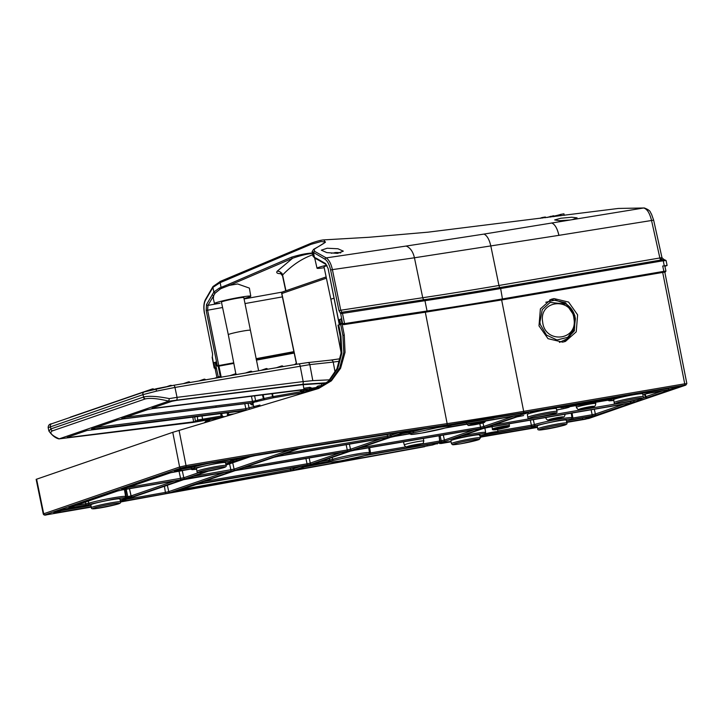 <?xml version="1.0" encoding="UTF-8"?>
<svg xmlns="http://www.w3.org/2000/svg" width="723" height="723" viewBox="0 0 723 723"><rect width="100%" height="100%" fill="white"/><g stroke="black" fill="none" stroke-linecap="round" stroke-linejoin="round"><path stroke-width="1.08" d="M575.083 317.117L566.335 304.121L550.122 302.422L542.241 309.589L539.891 322.268L540.316 324.528L546.461 335.065L556.963 339.973L567.727 337.325L574.568 328.152L575.083 317.117M559.412 342.404L568.441 338.201L574.098 329.571L575.409 318.879C574.433 312.58 571.405 307.664 566.335 304.121L555.409 300.018L545.766 302.259M197.008 471.324L196.43 468.459A14.822 0.931 -11.4 0 1 205.558 465.729A14.822 0.931 -11.4 0 1 221.6 462.747A14.822 0.931 -11.4 0 1 225.495 462.593L226.073 465.467A14.822 0.931 -11.4 0 0 222.178 465.612A14.822 0.931 -11.4 0 0 206.136 468.594A14.822 0.931 -11.4 0 0 197.008 471.324C196.611 472.508 198.256 472.797 201.952 472.173L222.024 468.106C225.459 467.311 226.805 466.434 226.073 465.467M91.432 507.663L90.854 504.799A14.822 0.931 -11.4 0 1 99.973 502.069A14.822 0.931 -11.4 0 1 116.014 499.078A14.822 0.931 -11.4 0 1 119.91 498.933L120.488 501.807A14.822 0.931 -11.4 0 0 116.593 501.952A14.822 0.931 -11.4 0 0 100.551 504.934A14.822 0.931 -11.4 0 0 91.432 507.663C91.026 508.847 92.671 509.128 96.367 508.513L116.439 504.446C119.882 503.651 121.229 502.774 120.488 501.807M537.216 425.964A14.822 0.931 -11.4 0 1 546.344 423.244A14.822 0.931 -11.4 0 1 562.386 420.253A14.822 0.931 -11.4 0 1 566.272 420.108L566.85 422.973A14.822 0.931 -11.4 0 0 562.964 423.127A14.822 0.931 -11.4 0 0 546.922 426.109A14.822 0.931 -11.4 0 0 537.795 428.838L537.216 425.964M613.637 399.665A14.822 0.931 -11.4 0 1 622.765 396.936A14.822 0.931 -11.4 0 1 638.807 393.954A14.822 0.931 -11.4 0 1 642.693 393.809L643.271 396.674A14.822 0.931 -11.4 0 0 639.385 396.819A14.822 0.931 -11.4 0 0 623.343 399.81A14.822 0.931 -11.4 0 0 614.216 402.53L613.637 399.665M527.293 414.424A14.822 0.931 -11.4 0 1 536.421 411.694A14.822 0.931 -11.4 0 1 552.462 408.712A14.822 0.931 -11.4 0 1 556.349 408.567L556.927 411.432A14.822 0.931 -11.4 0 0 553.041 411.577A14.822 0.931 -11.4 0 0 536.999 414.568A14.822 0.931 -11.4 0 0 527.871 417.298L527.293 414.424M451.45 443.597L450.872 440.732A14.822 0.931 -11.4 0 1 471.432 435.725A14.822 0.931 -11.4 0 1 479.927 434.866L480.506 437.74L478.852 439.638L460.659 443.786C450.095 445.395 453.538 444.482 452.282 444.564L451.45 443.597A14.822 0.931 -11.4 0 1 472.011 438.59A14.822 0.931 -11.4 0 1 480.506 437.74M327.013 265.703A11.405 0.714 168.6 0 0 324.003 266.814L330.872 299.376A11.116 0.696 168.6 0 1 333.981 298.247A11.116 0.696 168.6 0 0 331.848 298.879A11.116 0.696 168.6 0 0 330.872 299.376L341.111 352.553M258.626 370.772L243.805 297.605A11.405 0.714 168.6 0 0 237.261 298.256A11.405 0.714 168.6 0 0 221.437 302.115L228.305 334.677A11.116 0.696 168.6 0 1 243.723 330.926A11.116 0.696 168.6 0 1 250.095 330.284A11.116 0.696 168.6 0 0 241.446 331.333A11.116 0.696 168.6 0 0 229.29 334.18A11.116 0.696 168.6 0 0 228.305 334.677L235.852 373.899M216.927 377.46L214.044 363.425L214.198 362.584L216.159 362.205M341.663 319.584A1253.664 78.843 168.6 0 0 341.229 319.647L344.265 335.029L345.043 352.372L340.56 368.287L331.396 380.822L318.644 388.468L172.761 432.318L36.15 479.349L43.272 514.008L43.705 513.782L36.602 479.177M484.88 428.043L485.648 432.471L484.663 433.981A7.411 0.47 -11.4 0 1 492.77 432.164A7.411 0.47 -11.4 0 1 497.966 431.577A7.411 0.47 -11.4 0 1 497.316 431.911A7.411 0.47 -11.4 0 1 489.588 433.728L531.134 426.57A1.238 0.506 -99.8 0 0 531.387 425.223L497.849 431.007M564.094 341.825L574.378 330.845L574.848 315.58L565.513 302.738L551.297 299.521L549.823 299.828M553.999 298.59L551.152 299.313L540.388 308.893L538.996 325.883L548.025 338.671L562.611 342.142L565.467 341.41L576.231 331.83L577.614 314.839L568.585 302.06L553.999 298.59M573.963 318.879C577.912 340.867 544.672 344.067 542.648 321.862C538.716 299.846 571.956 296.71 573.963 318.879M567.184 407.094L566.787 407.157A7.411 0.47 -11.4 0 1 569.363 407.004A7.411 0.47 -11.4 0 1 568.703 407.338A7.411 0.47 -11.4 0 1 556.62 409.878M340.714 324.591A1247.988 78.491 168.6 0 0 338.707 324.898L337.984 325.151L340.217 336.43L341.048 353.176L336.981 368.667L328.495 381.12L316.547 389.128M208.332 421.527L210.257 419.485M221.256 377.37L218.942 366.118A1246.235 78.373 168.6 0 0 233.827 363.389M338.707 324.898L340.976 336.168L341.862 353.014L337.758 368.585L329.173 381.039L317.072 388.965M218.942 366.118L218.219 366.371L220.262 376.529M207.474 421.789L209.516 419.611M205.666 422.331L207.926 419.882M218.292 376.99L215.12 362.268L216.141 362.078L215.156 362.259M204.537 422.675L206.923 420.054M172.761 432.318L179.62 467.004L186.028 465.576L179.06 430.339M340.777 319.024L339.702 319.557L342.919 335.499L343.786 352.426L339.665 367.989L331.143 380.325L318.066 388.667M164.437 486.263L165.594 493.655L170.068 492.634A1.238 1.112 -109 0 1 168.73 491.64L165.748 492.327A1246.226 78.373 -11.4 0 1 126.724 499.241M88.296 501.084L88.739 503.181L85.793 503.823A1.238 0.524 80.3 0 1 85.531 505.169L89.941 504.211A1.238 0.976 -106.1 0 1 88.739 503.181A20.904 1.31 -11.4 0 1 111.505 498.138A20.904 1.31 -11.4 0 1 125.63 496.556L124.41 489.561M174.216 481.048L131.107 495.888L129.48 488.694L131.107 495.888L132.445 496.873L181.093 480.126L179.295 480.171A1.238 0.524 80.3 0 1 179.268 480.18L122.395 489.905A1.238 0.524 -99.7 0 0 122.431 489.896L117.623 490.98A1.238 1.112 71 0 0 117.894 490.89M179.006 471.08L180.596 478.472A1.238 0.524 80.3 0 1 180.334 479.819L185.142 478.734A1.238 1.112 -109 0 1 183.805 477.749L127.772 487.501M121.979 489.48A1.238 1.112 -109 0 1 121.672 489.588L123.47 489.543A1.238 0.524 -99.7 0 0 123.778 488.875M121.699 488.893A1.238 0.524 -99.7 0 0 121.898 489.471M229.589 463.841L230.881 469.878A1.238 0.524 80.3 0 1 230.61 471.224L235.427 470.14A1.238 1.112 -109 0 1 234.089 469.155L193.502 476.258M187.709 478.246A1.238 1.112 -109 0 1 187.402 478.346L189.2 478.301A1.238 0.524 -99.7 0 0 189.507 477.641M296.041 448.92A1.238 1.112 71 0 0 296.737 449.037L295.264 449.028A1.238 0.633 80.8 0 1 295.219 449.046L255.219 455.607A1.238 0.596 -99.4 0 0 255.264 455.598L250.248 456.719A1.238 1.112 71 0 0 250.519 456.638M255.183 455.617A1.238 0.596 -99.4 0 0 255.219 455.607L250.411 456.683L225.992 465.079L250.248 456.719M187.808 478.509A1.238 0.524 -99.7 0 0 188.134 478.671A1.238 0.524 -99.7 0 0 188.17 478.662L183.353 479.738A1.238 1.112 71 0 0 183.515 479.701L120.669 501.328A1.238 1.112 -109 0 1 120.506 501.373L122.512 501.292A1.238 0.452 -100 0 0 122.765 500.605M230.682 471.414A1.238 1.112 71 0 0 231.378 471.532L229.58 471.577A1.238 0.524 80.3 0 1 229.543 471.586L183.515 479.701A1.238 1.112 71 0 0 183.624 479.656M122.395 489.905L117.786 490.935L69.037 507.709A1.238 1.112 -109 0 1 68.884 507.754L70.673 507.709A1.238 0.524 -99.7 0 0 70.981 507.04M125.26 489.417L126.525 496.855L125.169 496.954M125.63 496.556L124.537 498.246A1.238 1.202 -116.7 0 1 124.22 498.346L132.445 496.873M180.407 480.009A1.238 1.112 71 0 0 181.093 480.126M191.487 468.983A1.238 1.202 63.4 0 0 192.119 469.037L190.086 469.182A1.238 0.524 80.3 0 1 190.05 469.191L191.703 468.956M175.165 471.73A1.238 0.524 -99.7 0 0 175.201 471.73A1.238 0.524 -99.7 0 0 175.237 471.721L170.429 472.806A1.238 1.112 71 0 0 170.691 472.715M234.858 461.527L234.369 461.617M439.078 435.77L439.792 442.286L439.936 440.985L420.777 444.284M131.107 495.888L131.008 495.915A1.238 1.112 71 0 0 132.345 496.909M176.557 470.709A1.238 0.524 80.3 0 1 176.249 471.378L191.089 468.838A1.238 0.524 -99.7 0 0 191.351 467.456L180.741 469.272M185.766 467.528A1.238 1.112 -109 0 1 185.504 467.618L174.451 471.423L176.249 471.378M190.248 466.543A1.238 0.533 -99.7 0 0 190.285 466.543A1.238 0.533 -99.7 0 0 190.321 466.534L185.504 467.618M174.541 471.405L190.285 466.543L246.561 457.053A1.238 0.587 -99.5 0 0 246.606 457.044L190.321 466.534M247.528 456.909A1.238 1.112 71 0 0 248.224 457.026L246.606 457.044M241.473 457.903L233.366 460.271A1.238 0.524 80.3 0 1 233.104 461.654L248.224 457.026M231.929 459.494L232.101 460.488A1.238 0.524 80.3 0 1 231.839 461.87L233.104 461.654M233.14 459.295L233.366 460.271L230.745 460.614M194.089 465.892L194.297 466.85L191.351 467.456L191.107 466.398M411.703 430.7A1.238 0.75 -98.6 0 0 411.758 430.691A1.238 0.75 -98.6 0 0 411.812 430.682L406.335 431.875A1.238 1.112 71 0 0 406.606 431.785M521.31 413.439A1.238 0.524 -99.7 0 1 521.274 413.448L526.995 412.471A1.238 0.524 -99.7 0 0 527.031 412.462L411.812 430.682M528.133 412.291A1.238 1.112 71 0 0 528.82 412.417L527.031 412.462M523.208 413.113A1.238 1.112 71 0 0 524.482 413.908L528.82 412.417M521.075 413.439L521.039 414.74L524.482 413.908M493.963 418.021L450.727 425.35A1.238 0.542 80.4 0 1 450.447 426.706L521.039 414.74M450.646 424.862L450.727 425.35L449.417 425.44M449.959 425.007L449.95 424.961A20.904 1.31 168.6 0 1 449.959 425.007L448.766 426.742A1.238 1.193 -115.6 0 1 448.477 426.832L450.447 426.706M412.833 430.528L413.059 431.631A1.238 0.976 73.9 0 0 414.27 432.661L437.867 427.528C447.401 426.064 450.944 425.829 448.477 426.832M425.495 428.622A20.904 1.31 168.6 0 0 413.059 431.631L410.122 432.264A1.238 0.524 80.3 0 1 409.851 433.619L414.27 432.661M396.412 435.3A1.238 0.524 80.3 0 1 396.105 435.969L409.851 433.619M394.613 435.906A1.238 1.112 -109 0 1 394.306 436.014L396.105 435.969M446.895 441.889A1.238 1.166 -91 0 0 447.23 441.87L440.506 443.199A1.238 1.112 71 0 0 440.777 443.118M567.365 420.641A1.238 0.976 -106.1 0 1 567.184 420.696L571.559 419.747A1.238 0.524 -99.7 0 0 571.595 419.738L567.184 420.696M571.522 419.747A1.238 0.524 -99.7 0 0 571.559 419.747L590.854 416.439A1.238 0.524 -99.7 0 1 590.818 416.448L571.559 419.747M590.781 416.457A1.238 0.524 -99.7 0 0 590.818 416.448L592.48 416.213M591.956 416.276A1.238 1.112 71 0 0 592.652 416.394L590.854 416.439M582.566 417.867L585.811 417.307A1.238 1.112 71 0 0 587.148 418.292L592.652 416.394M567.555 420.596L582.602 418.03A1.238 0.524 80.3 0 1 582.331 419.376L587.148 418.292M537.397 426.877L530.23 426.977L483.036 435.047M441.699 442.874A1.238 0.524 80.3 0 1 441.401 443.47L451.089 441.807M439.909 443.407A1.238 1.112 -109 0 1 439.602 443.515L441.401 443.47M535.824 410.953A1.238 0.524 -99.7 0 0 535.86 410.953A1.238 0.524 -99.7 0 0 535.897 410.944L531.08 412.029A1.238 1.112 71 0 0 531.351 411.938M535.86 410.953L676.791 386.859A1.238 0.524 -99.7 0 0 676.791 386.859A1.238 0.524 -99.7 0 0 676.827 386.85L530.339 412.3A1.238 1.112 -109 0 1 530.176 412.336L534.803 411.73C545.738 409.101 564.546 406.272 560.985 407.79L613.475 398.87C621.22 396.249 655.264 390.51 647.013 393.222L668.305 389.787L673.122 388.703L678.626 386.805L676.827 386.85M677.93 386.688A1.238 1.112 71 0 0 678.626 386.805M668.54 388.269L671.784 387.718A1.238 1.112 71 0 0 673.122 388.703M649.055 393.077A1.238 0.524 80.3 0 0 649.317 391.73L668.576 388.432A1.238 0.524 80.3 0 1 668.305 389.787M648.423 391.432L647.32 393.113A1.238 1.202 -116.7 0 1 647.013 393.222M649.29 391.568L647.953 391.821M643.145 392.616L628.26 395.156M612.318 397.831L609.426 398.445A1.238 0.542 80.4 0 1 609.146 399.801M609.417 398.382L561.952 406.38M534.342 411.233L534.803 411.73M300.425 468.341L300.316 469.055L432.535 444.979L441.021 442.277L369.29 454.631A1.238 0.506 -99.8 0 0 369.29 454.631L341.41 460.732C331.758 462.232 328.088 462.494 330.42 461.518L309.815 465.088L297.786 469.236L300.316 469.055M297.876 469.209L309.977 465.052L328.341 461.672A1.238 0.524 -99.7 0 0 328.378 461.663M329.778 461.455A1.238 1.202 63.3 0 0 330.42 461.518M369.227 454.65A1.238 0.506 -99.8 0 0 369.263 454.64L364.998 455.571C356.249 458.228 333.131 462.512 330.456 462.096L328.531 460.958M441.509 442.223L441.021 442.277M369.263 454.64L440.976 442.286A1.238 1.112 71 0 0 441.681 442.404M436.077 443.136A1.238 1.112 71 0 0 437.343 443.895M432.806 443.696A1.238 0.524 80.3 0 1 432.535 444.979M356.186 449.146A1.238 0.524 80.3 0 1 355.879 449.814L480.298 428.54A1.238 0.524 -99.7 0 0 480.56 427.194L360.19 447.772M354.397 449.751A1.238 1.112 -109 0 1 354.089 449.86L355.879 449.814M390.528 437.325A1.238 1.112 -109 0 1 390.257 437.406L354.089 449.86M410.221 433.773A1.238 1.202 63.3 0 0 410.863 433.827L408.82 433.972A1.238 0.524 -99.7 0 1 408.784 433.981A1.238 0.524 -99.7 0 0 408.784 433.981L395.038 436.331A1.238 0.524 -99.7 0 0 395.074 436.321L390.257 437.406M445.115 427.98A1.238 0.967 -105.9 0 1 444.943 428.025L421.545 433.095L411.758 434.378L410.863 433.827M449.299 427.085A1.238 0.542 -99.6 0 0 449.335 427.076A1.238 0.542 -99.6 0 0 449.372 427.067L444.943 428.025M518.626 415.345A1.238 0.542 -99.6 0 0 518.662 415.345A1.238 0.542 -99.6 0 0 518.698 415.336L517.541 415.535M519.747 415.183A1.238 1.112 71 0 0 520.443 415.3L518.698 415.336M513.728 416.159L483.768 426.471A1.238 1.112 71 0 0 485.106 427.456L520.443 415.3M482.991 422.865L483.768 426.471L480.56 427.194L479.801 423.678M368.179 454.451A1.238 1.202 62.1 0 0 368.513 454.333L369.516 452.688A20.904 1.31 168.6 0 0 355.391 454.27A20.904 1.31 168.6 0 0 332.616 459.313A1.238 0.976 73.9 0 0 333.827 460.343L357.117 455.273L367.085 453.936L370.284 454.288L439.665 442.331M332.209 457.397L332.616 459.313L329.679 459.955A1.238 0.524 80.3 0 1 329.408 461.301L333.827 460.343M315.969 462.991A1.238 0.524 80.3 0 1 315.662 463.651L329.408 461.301M314.171 463.597A1.238 1.112 -109 0 1 313.863 463.696L315.662 463.651M350.303 451.161A1.238 1.112 -109 0 1 350.04 451.251L313.863 463.696M354.487 450.013A1.238 0.524 -99.7 0 0 354.812 450.176A1.238 0.524 -99.7 0 0 354.848 450.167L350.04 451.251M480.885 428.667L479.232 428.911A1.238 0.524 -99.7 0 0 479.268 428.902L354.848 450.167M480.37 428.73A1.238 1.112 71 0 0 481.057 428.856L479.268 428.902M474.189 429.769L444.392 440.027A1.238 1.112 71 0 0 445.73 441.012L481.057 428.856M443.316 435.047L444.392 440.027L441.22 440.741A1.238 0.506 80.2 0 1 440.976 442.087L445.73 441.012M406.172 446.805L370.528 452.941A1.238 0.506 80.2 0 1 370.284 454.288M369.625 447.645L370.528 452.941L369.128 453.05M457.813 437.261L458.382 438.03C468.974 435.499 487.148 432.697 484.663 433.981M454.062 438.536A1.238 1.112 -109 0 1 453.755 438.644L458.382 438.03M483.588 428.377A1.238 1.112 -109 0 1 483.316 428.468L453.755 438.644M487.772 427.239A1.238 0.524 -99.7 0 0 488.097 427.392A1.238 0.524 -99.7 0 0 488.133 427.383L483.316 428.468M630.691 403.063L629.028 403.298A1.238 0.524 -99.7 0 0 629.064 403.289L488.133 427.383L483.479 428.423L453.845 438.626M630.167 403.127A1.238 1.112 71 0 0 630.863 403.244L629.064 403.289M623.985 404.166L595.363 414.017A1.238 1.112 71 0 0 596.701 415.002L630.863 403.244M594.333 409.236L595.363 414.017L592.155 414.74A1.238 0.524 80.3 0 1 591.884 416.087L596.701 415.002M591.089 409.787L592.155 414.74L572.896 418.03A1.238 0.524 80.3 0 1 572.634 419.376L591.884 416.087M533.33 419.656L534.378 424.564A20.904 1.31 168.6 0 1 557.27 419.421A20.904 1.31 168.6 0 1 572.001 417.731L570.899 419.421A1.238 1.202 -116.7 0 1 570.592 419.521L572.634 419.376M572.047 413.041L572.896 418.03L571.532 418.129M530.321 420.171L531.387 425.223L534.378 424.564A1.238 1.021 73.3 0 0 535.626 425.585L559.204 420.379C569.191 418.807 572.987 418.527 570.592 419.521M517.198 416.81A1.238 1.112 -109 0 1 517.09 416.855L523.651 415.571A1.238 1.166 89 0 1 523.316 415.589M607.609 400.244A1.238 0.542 -99.6 0 0 607.645 400.235A1.238 0.542 -99.6 0 0 607.682 400.226L566.787 407.157M608.947 400.045A1.238 1.184 66.6 0 0 609.616 400.117L607.682 400.226L609.362 400.831L613.8 400.47L609.616 400.117M643.786 394.342A1.238 0.976 -106.1 0 1 643.606 394.397L647.98 393.439A1.238 0.524 -99.7 0 0 648.016 393.429L643.606 394.397M647.944 393.448A1.238 0.524 -99.7 0 0 647.98 393.439L667.239 390.149A1.238 0.524 -99.7 0 0 667.275 390.14L648.016 393.429M667.202 390.149A1.238 0.524 -99.7 0 0 667.239 390.149L668.902 389.914M668.377 389.977A1.238 1.112 71 0 0 669.073 390.095L667.275 390.14M634.875 400.415L633.574 400.867A1.238 1.112 71 0 0 634.911 401.852L646.019 398.563L647.157 397.641L669.073 390.095M633.538 400.723L630.366 401.59A1.238 0.524 80.3 0 1 630.095 402.937L634.911 401.852M489.471 426.362A1.238 0.524 80.3 0 1 489.164 427.031L630.095 402.937M487.673 426.968A1.238 1.112 -109 0 1 487.365 427.076L489.164 427.031M487.456 427.058L517.09 416.855A1.238 1.112 -109 0 1 516.927 416.9L487.365 427.076M306.868 465.359A1.238 1.112 71 0 0 307.555 465.476L305.757 465.522A1.238 0.524 -99.7 0 0 305.757 465.522L193.384 484.997A1.238 1.112 71 0 0 193.656 484.907M300.678 466.398L293.33 468.929A1.238 1.112 71 0 0 294.668 469.914L307.555 465.476M293.059 467.7L293.33 468.929L290.592 469.561L290.565 470.872L294.668 469.914M173.032 492.002A1.238 1.112 -109 0 1 172.725 492.11L290.565 470.872M235.228 470.61L197.46 483.597A1.238 1.112 71 0 0 197.623 483.56L197.551 483.579M347.609 451.45L345.946 451.694A1.238 0.524 -99.7 0 0 345.983 451.685L235.147 470.628M347.085 451.514A1.238 1.112 71 0 0 347.781 451.631L345.983 451.685M340.904 452.553L310.266 463.1A1.238 1.112 71 0 0 311.604 464.085L347.781 451.631M309.164 457.975L310.266 463.1L307.058 463.823A1.238 0.524 80.3 0 1 306.796 465.169L311.604 464.085M199.566 482.883A1.238 0.524 80.3 0 1 199.259 483.551L306.796 465.169M236.629 470.113L274.017 457.261L278.635 456.231A1.238 0.524 -99.7 0 0 278.671 456.222L273.863 457.307A1.238 1.112 71 0 0 274.125 457.216M278.635 456.231L386.172 437.849A1.238 0.524 -99.7 0 0 386.209 437.84L278.671 456.222M387.311 437.677A1.238 1.112 71 0 0 387.998 437.795L386.209 437.84M381.129 438.707L350.483 449.254A1.238 1.112 71 0 0 351.83 450.239L387.998 437.795M349.39 444.139L350.483 449.254L347.284 449.977A1.238 0.524 80.3 0 1 347.013 451.324L351.83 450.239M236.412 470.203L347.013 451.324M303.633 447.673A1.238 0.642 -99.2 0 0 303.687 447.664A1.238 0.642 -99.2 0 0 303.732 447.654L298.572 448.802A1.238 1.112 71 0 0 298.843 448.712M403.669 431.92A1.238 0.741 -98.7 0 0 403.732 431.92A1.238 0.741 -98.7 0 0 403.786 431.902L303.732 447.654M404.247 431.839A1.238 1.112 71 0 0 404.943 431.965L403.786 431.902M398.572 432.706L390.709 435.409A1.238 1.112 71 0 0 392.047 436.403L404.943 431.965M390.402 433.963L390.709 435.409L387.501 436.132A1.238 0.524 80.3 0 1 387.239 437.487L392.047 436.403M280.009 455.201A1.238 0.524 80.3 0 1 279.702 455.861L387.239 437.487M404.772 431.776L303.687 447.664L298.726 448.757L278.066 455.87A1.238 1.112 -109 0 1 277.903 455.915L279.702 455.861M129.462 488.694L131.008 495.915L127.799 496.638A1.238 0.524 80.3 0 1 127.537 497.984M126.218 489.254L127.799 496.638L126.525 496.855A1.238 0.524 80.3 0 1 126.263 498.201M230.764 462.232A1.238 0.524 -99.7 0 0 230.8 462.223A1.238 0.524 -99.7 0 0 230.836 462.214L226.416 463.181A1.238 0.976 73.9 0 0 226.597 463.127M68.902 507.058A1.238 0.524 -99.7 0 0 69.101 507.645M84.419 505.54A1.238 0.524 -99.7 0 0 84.455 505.531L69.607 508.07A1.238 0.524 -99.7 0 0 69.607 508.07A1.238 0.524 -99.7 0 0 69.643 508.061L64.835 509.146A1.238 1.112 71 0 0 65.097 509.064M86.118 505.296L84.455 505.531A1.238 0.524 -99.7 0 0 84.492 505.522L69.643 508.061M85.901 505.323A1.238 1.202 63.3 0 0 86.534 505.377L84.492 505.522M121.003 499.466A1.238 0.976 -106.1 0 1 120.813 499.521L125.196 498.572A1.238 0.524 -99.7 0 0 125.233 498.563L120.813 499.521M125.16 498.572A1.238 0.524 -99.7 0 0 125.196 498.572L126.507 498.346A1.238 0.524 -99.7 0 1 126.471 498.355L125.196 498.572M126.435 498.355A1.238 0.524 -99.7 0 0 126.471 498.355L128.125 498.111M127.609 498.174A1.238 1.112 71 0 0 128.305 498.301L126.507 498.346M55.906 512.236A1.238 0.524 80.3 0 1 55.599 512.896L91.243 506.751M53.845 512.941L53.954 512.905A1.238 1.112 -109 0 1 53.791 512.941L55.599 512.896M438.951 435.797L439.936 440.985M290.284 468.17L290.592 469.561A1246.226 78.373 -11.4 0 1 179.024 489.95M530.971 426.787L530.212 426.913M48.161 427.655L142.865 394.677L143.732 396.981C149.119 395.734 157.65 396.276 169.327 398.599L177.045 397.352L174.966 387.447L156.439 391.143L142.865 394.677A2.467 2.232 -109 0 1 144.257 391.92L51.74 423.759C49.435 423.949 48.242 425.241 48.161 427.655L48.938 431.089L50.89 428.92L143.38 397.09A2.467 2.232 71 0 0 145.034 399.006L52.544 430.836C48.965 432.471 51.179 435.147 59.205 438.852L59.114 438.942C55.617 438.201 52.228 435.589 48.938 431.089L48.938 431.089M144.573 391.839L173.466 385.332A2.467 1.048 -99.7 0 1 173.538 385.314L298.726 363.913A2.467 1.048 -99.7 0 0 298.662 363.931L307.347 362.657A2.467 2.024 -96.2 0 1 307.564 362.621L298.726 363.913A2.467 1.048 -99.7 0 1 300.162 366.046L303.172 381.59L312.806 380.623L309.815 364.627L174.966 387.447A2.467 1.048 -99.7 0 0 173.538 385.314L156.728 388.649A2.467 0.831 77.3 0 0 156.439 391.143M225.016 416.52L223.669 416.746L222.097 415.888A1.238 1.039 73.6 0 0 223.308 416.9L193.61 421.834L69.056 437.415L67.23 437.307L86.977 430.51L244.871 410.565M221.618 413.348L222.241 415.833M233.692 413.918L227.528 414.83L227.167 412.652M147.293 422.395L92.933 429.191L91.55 428.938L117.316 420.072L122.594 418.988L251.667 402.838L253.628 402.892L251.414 404.238A1.238 1.229 -158.3 0 1 250.013 403.298L250.212 403.027M123.47 417.957A1.238 0.524 82.9 0 1 123.127 418.798L121.744 418.545L147.51 409.679L152.788 408.594A1.238 0.524 82.9 0 1 152.743 408.603A1.238 0.524 82.9 0 1 152.716 408.603L252.2 396.159L152.743 408.603M303.172 384.573L303.967 389.444L153.909 408.206L152.092 408.106L171.83 401.31L176.674 400.37L301.22 384.799L318.671 383.633M302.693 389.643A1.238 0.524 82.9 0 1 302.548 389.751L303.967 389.444M251.667 402.838A1.238 0.524 82.9 0 1 251.622 402.856L122.594 418.988A1.238 0.524 82.9 0 1 122.549 418.997A1.238 0.524 82.9 0 1 122.521 418.997M250.013 403.298L250.013 403.298A1.238 1.238 0 0 0 251.252 404.265A1.238 1.066 88.5 0 0 251.414 404.238C253.493 404.202 253.881 404.455 252.589 404.988L252.182 404.988A1.238 1.202 -80.2 0 0 252.589 404.988A1.238 1.157 -111.7 0 1 251.342 404.256M301.735 391.55L273.014 396.602L273.746 397.704L301.672 392.869C305.829 392.155 306.941 391.803 305.016 391.812C301.681 392.056 300.922 391.839 302.729 391.17L307.275 389.607L305.44 389.498L252.2 396.159M263.109 394.803L264.022 398.509L272.499 396.665L273.746 397.704L264.437 399.765L263.416 398.689L262.458 394.885M256.882 401.771A1.238 1.057 73 0 1 255.644 400.759L252.508 401.301A1.238 0.524 82.9 0 1 252.2 402.657L264.437 399.765L264.022 398.509L255.644 400.759L254.595 395.861M312.101 388.17L309.905 388.613L309.806 387.329L312.101 388.17L315.987 387.564L317.903 386.073L318.003 387.347L321.084 386.868M321.066 383.75L319.168 383.877M221.618 417.542L192.779 422.458L59.205 438.852L168.631 401.193L302.557 384.329L326.733 382.765M227.528 414.83L227.203 415.879M228.323 412.508L228.875 415.364M201.925 415.806L202.621 419.213L222.097 415.888M197.478 416.367L197.596 419.991L202.621 419.213L202.928 420.452M220.587 413.475L221.482 417.288M197.596 419.991L195.463 421.491L193.61 421.834M331.17 360.063L340.135 358.753L330.962 360.072A2.467 2.024 -96.2 0 0 330.736 360.108M339.611 361.202L333.213 362.078A2.467 2.024 -96.2 0 0 330.962 360.072L307.564 362.621A2.467 2.024 -96.2 0 1 309.815 364.627L333.213 362.078L335.129 372.345M272.49 393.628L273.014 396.602L272.499 396.665L271.965 393.692M169.327 398.599L168.721 401.129C158.039 398.554 150.248 397.804 145.35 398.906L145.034 399.006M320.37 387.284L306.561 390.691C305.296 391.161 305.838 391.306 308.188 391.134A2.467 1.744 -94.7 0 0 309.417 389.751M302.178 389.914L300.352 390.772C300.913 391.893 302.431 392.246 304.916 391.83A1.238 0.877 -94.6 0 0 305.016 391.812M304.817 391.83A1.238 0.877 -94.6 0 0 304.916 391.83L305.531 391.785M301.78 391.884L301.672 392.869M124.383 418.644L123.127 418.798M156.981 414.568L252.2 402.657M317.903 386.073L321.726 385.476L321.464 383.687M321.03 383.768L323.841 383.38A1.238 1.012 -92.7 0 1 323.696 383.398L320.867 383.796M215.87 407.203L216.132 405.856L252.508 401.301L251.441 396.258M253.339 405.124L253.683 406.606L259.964 405.061M95.761 427.492L245.883 408.712L253.683 406.606A1.238 1.112 71 0 0 254.731 407.609M244.754 403.714L245.883 408.712A1.238 0.524 82.9 0 1 245.585 410.104L147.347 422.386M253.24 402.702L251.622 402.856A1.238 0.524 82.9 0 1 251.577 402.856M252.454 404.247L251.252 404.265A1.238 1.066 88.5 0 1 251.062 404.247M251.288 404.256A1.238 1.202 -80.2 0 0 252.182 404.988A1.238 1.238 0 0 1 251.261 404.265M319.114 383.597A1.238 1.012 -92.7 0 0 319.259 383.606L319.259 383.606A1.238 1.012 -92.7 0 0 319.394 383.588L308.387 384.121A1.238 1.012 -92.7 0 0 308.531 384.103M301.229 384.799L302.675 384.591L301.229 384.799M273.231 397.623L273.746 397.704L273.231 397.623M303.777 388.278L309.806 387.329M309.905 388.613L303.389 389.534M321.437 383.687L321.726 385.476L323.723 385.16M664.907 266.317L667.094 265.486L662.72 266.037L663.877 271.333L665.937 271.08L665.368 271.975L502.078 299.882L343.723 324.654L344.238 324.482L342.684 323.533L344.564 323.624L342.476 313.285L340.75 310.23L338.97 310.628L340.705 313.674A1.238 1.085 -68.6 0 1 341.789 312.282L424.211 299.693A2.467 1.563 -98.4 0 1 422.729 297.713L414.442 257.786L558.879 235.355C557.288 228.36 554.875 224.229 551.649 222.973C554.884 224.238 557.316 228.36 558.924 235.346L653.637 220.154L651.441 213.945C649.995 212.544 651.55 210.736 644.338 207.971L618.436 208.441L643.587 207.998C647.031 208.82 649.679 212.96 651.522 220.407L659.864 257.975L660.668 257.858L662.151 259.792L661.003 260.009A2.467 1.048 80.3 0 1 659.864 257.975L498.942 285.477A370.086 23.272 -11.4 0 1 422.729 297.713L340.75 310.23L332.399 269.625L414.442 257.786C412.987 251.577 410.221 247.673 406.127 246.055L326.227 257.894C329.055 259.909 331.116 263.823 332.399 269.625L330.628 270.022L338.97 310.628M215.698 368.676L214.171 368.007L212.264 357.948M216.231 361.952L213.366 362.874L214.342 367.709L215.852 367.853M218.617 366.38L217.252 365.413L218.256 366.552L216.882 365.775L216.114 361.943M220.072 303.235A18.527 1.166 -11.4 0 1 214.46 303.524A18.527 1.166 -11.4 0 1 240.163 297.261A18.527 1.166 -11.4 0 1 250.782 296.195A18.527 1.166 -11.4 0 1 243.976 298.509M250.782 296.195L249.372 288.097L237.632 283.958L229.327 285.386L228.64 284.284L221.057 287.402L221.491 288.396L229.327 285.386L292.634 258.247A1.238 0.931 -112.8 0 1 291.514 257.189L228.64 284.284M220.126 281.59L212.978 286.525A1.238 1.012 32.7 0 0 212.914 287.383L213.854 292.038L219.367 288.052A1.238 0.47 64.2 0 0 220.172 289.11L221.491 288.396M213.692 292.291L213.854 292.038A1.238 1.012 32.9 0 0 215.273 292.923L220.172 289.11L215.102 293.186A1.238 1.012 -147.2 0 1 213.692 292.291L206.543 304.519L206.182 310.483L217.252 365.413L218.771 365.558L207.6 310.158L207.989 305.368A1.238 0.976 -152 0 1 206.543 304.519M220.036 303.235L207.989 305.368L215.273 292.923M212.273 294.541A1.238 1.003 -148.2 0 0 213.692 295.418L213.321 298.563L214.46 303.524M542.151 218.12L542.033 217.56A12.354 0.777 168.6 0 0 540.379 218.301L540.388 218.346M327.203 248.233L321.328 250.176L326.787 252.598L337.533 253.366L343.308 251.152L337.948 248.766L327.203 248.233M644.338 207.971A3.705 3.326 -84.9 0 0 643.587 207.998L483.904 234.098L406.127 246.055M572.499 219.566L577.09 217.858L571.739 217.234L560.876 218.229L554.677 219.937L559.421 220.696L569.453 220.063M212.607 354.125L212.354 356.963A1.238 1.03 36.3 0 0 212.246 357.885L212.607 354.125L204.555 313.411C203.579 307.953 203.841 303.633 205.35 300.452L212.914 287.383L220.108 282.675L310.917 244.374L321.048 241.545L325.016 241.97M219.367 288.052L221.057 287.402L219.973 281.536L311.622 243.018A1.238 1.112 -109 0 0 310.917 244.374M205.35 300.452A1.238 0.976 -152.4 0 1 205.359 299.693C203.714 303.145 203.416 307.736 204.446 313.466L204.555 313.411M313.204 254.604C302.205 258.4 292.002 265.196 282.585 275.002A4.944 4.266 43.8 0 0 277.198 271.206L292.634 258.247C300.316 255.553 307.031 253.927 312.77 253.348M312.661 253.023C306.886 253.249 299.837 254.641 291.514 257.189M214.098 362.684L213.366 362.874M665.937 271.107L664.789 265.793L662.72 266.037M341.627 318.798L339.729 319.476M315.165 258.382A1.238 1.066 -64.3 0 1 314.469 257.406L313.529 252.752A1.238 1.066 -64 0 1 314.677 251.36L314.171 249.227A1.238 1.121 -115.3 0 0 313.61 249.318L312.11 251.658L325.052 259.259C327.555 261.048 329.417 264.645 330.628 270.022M312.11 251.658L313.05 256.331L315.273 258.445A1.238 1.066 -64.1 0 1 314.713 257.524L313.393 255.689M341.03 324.293L339.485 323.344L340.144 324.546L340.678 324.41M338.762 319.72L339.485 323.344L341.193 323.461M344.392 323.651L344.302 324.473L344.564 323.624A1256.628 79.033 -11.4 0 1 427.049 311.035L424.961 300.696L340.705 313.674L342.585 323.57L343.552 324.672L425.946 312.11A0.741 0.47 -98.4 0 0 425.983 312.101M315.273 258.445L317.334 259.476A1.238 1.066 -62.8 0 1 316.801 258.563L314.713 257.524M317.334 259.476L325.992 264.419A1.238 1.048 -57.8 0 1 325.549 263.561L316.801 258.563M277.198 271.206C275.951 272.905 277.316 273.728 281.292 273.683M282.286 292.083L244.067 298.951M324.193 267.709A18.527 1.166 -11.4 0 1 317.026 268.224A18.527 1.166 -11.4 0 1 326.715 265.205M218.708 366.2L218.771 365.558L218.888 366.136M206.182 310.483L222.576 307.519M244.952 303.57L282.404 296.891M484.003 234.08C487.103 235.553 489.408 239.647 490.899 246.353L498.942 285.477A2.467 1.048 -99.7 0 0 500.081 287.51A368.405 23.172 -11.4 0 1 424.211 299.693L424.961 300.696A367.564 23.118 168.6 0 0 500.65 288.54A1.238 0.524 -99.7 0 0 500.081 287.51L661.003 260.009A1.238 0.524 80.3 0 1 661.581 261.03L662.151 259.792M664.085 259.539L666.1 260.524L663.262 260.813L664.265 265.766M664.455 259.72L662.096 259.873M661.735 261.003L663.262 260.813A1.238 0.524 80.3 0 0 662.648 259.765A2.467 1.69 76.1 0 1 660.795 257.813L661.879 257.759M340.244 324.546L339.114 323.705L328.115 268.585M343.651 324.663L342.521 323.832L341.5 318.789M285.947 290.754L282.585 275.002L282.539 275.924L280.434 273.24L282.015 273.303M553.719 216.159A8.649 0.542 168.6 0 0 560.623 214.379L560.903 215.761M564.256 215.346L563.949 213.809L560.623 214.379M545.504 217.704L545.359 216.99L542.033 217.56M545.476 217.578A8.649 0.542 168.6 0 0 547.401 217.325L547.428 217.46M553.818 216.656L553.637 215.743L547.401 217.325M314.677 251.36L326.227 257.894A1.238 1.039 122.7 0 0 325.052 259.259M661.988 259.946A1.238 0.859 77.8 0 0 661.78 259.873A2.467 1.419 81.1 0 1 660.415 257.894M550.33 216.313L550.492 217.072M314.171 249.227L325.314 242.332L323.814 239.891C321.274 240.045 317.207 241.093 311.622 243.018M558.879 235.355L558.879 235.346C557.297 228.36 554.884 224.229 551.649 222.973L551.649 222.973C554.884 224.229 557.306 228.351 558.924 235.346C557.306 228.351 554.884 224.229 551.649 222.973C554.884 224.229 557.306 228.351 558.924 235.346L558.888 235.346C557.288 228.36 554.875 224.229 551.649 222.973M340.669 252.923A19.765 19.765 0 0 0 334.812 252.625A19.72 8.396 -99.7 0 1 335.544 252.625L333.276 253.014A19.72 8.396 -99.7 0 0 332.246 253.059A19.72 17.804 71 0 0 331.432 253.276M645.296 397.334A9.851 0.624 -11.4 0 1 644.681 397.578A9.851 0.624 -11.4 0 1 642.395 398.237M641.337 399.837A1.238 0.578 -103.3 0 1 640.578 398.924M404.247 444.916C405.232 446.633 406.118 447.284 406.886 446.886C411.197 446.516 416.068 445.576 421.491 444.058C422.684 444.184 423.452 443.163 423.786 440.985A9.968 0.624 168.6 0 0 416.041 441.916A9.968 0.624 168.6 0 0 405.133 444.464A9.968 0.624 168.6 0 0 404.247 444.916L403.515 441.852M407.808 446.425C409.046 445.585 427.176 442.485 421.175 444.139C419.927 444.979 401.807 448.079 407.808 446.425M470.149 424.97C471.396 424.13 489.516 421.03 483.515 422.684C482.268 423.524 464.148 426.624 470.149 424.97M492.444 428.974A8.649 0.542 -11.4 0 1 495.851 427.835A8.649 0.542 -11.4 0 1 504.672 426.019A8.649 0.542 -11.4 0 1 509.39 425.558C509.878 426.462 508.63 427.185 505.639 427.718C495.996 430.049 491.595 430.474 492.444 428.974L491.983 426.724M496.629 428.739A7.655 0.479 168.6 0 0 495.092 429.733A7.655 0.479 168.6 0 0 505.594 427.727A7.655 0.479 168.6 0 0 507.13 426.733A7.655 0.479 168.6 0 0 496.629 428.739M221.536 467.049A13.583 0.859 168.6 0 0 202.711 470.79A13.583 0.859 168.6 0 0 202.033 472.155A13.583 0.859 168.6 0 0 220.858 468.423A13.583 0.859 168.6 0 0 221.536 467.049M115.951 503.389A13.583 0.859 168.6 0 0 97.126 507.121A13.583 0.859 168.6 0 0 96.448 508.495A13.583 0.859 168.6 0 0 115.273 504.753A13.583 0.859 168.6 0 0 115.951 503.389M562.313 424.564A13.583 0.859 168.6 0 0 543.497 428.296A13.583 0.859 168.6 0 0 542.819 429.67A13.583 0.859 168.6 0 0 561.644 425.928A13.583 0.859 168.6 0 0 562.313 424.564M638.734 398.265A13.583 0.859 168.6 0 0 619.918 401.997A13.583 0.859 168.6 0 0 619.24 403.362A13.583 0.859 168.6 0 0 638.066 399.629A13.583 0.859 168.6 0 0 638.734 398.265M552.399 413.023A13.583 0.859 168.6 0 0 533.574 416.755A13.583 0.859 168.6 0 0 532.896 418.12A13.583 0.859 168.6 0 0 551.721 414.387A13.583 0.859 168.6 0 0 552.399 413.023M460.696 443.777A13.583 0.859 168.6 0 0 478.337 439.801A13.583 0.859 168.6 0 0 471.758 439.973A13.583 0.859 168.6 0 0 454.107 443.949A13.583 0.859 168.6 0 0 460.696 443.777M595.779 403.434C595.58 405.576 594.821 406.624 593.502 406.597L580.479 409.308C578.752 410.04 577.397 409.39 576.403 407.338A9.878 0.624 -11.4 0 1 577.279 406.895A9.878 0.624 -11.4 0 1 588.088 404.365A9.878 0.624 -11.4 0 1 595.779 403.434L595.544 402.286M579.973 408.938A7.411 0.47 168.6 0 0 583.56 408.847A7.411 0.47 168.6 0 0 593.185 406.678A7.411 0.47 168.6 0 0 589.597 406.769A7.411 0.47 168.6 0 0 579.973 408.938M565.106 413.99C564.907 416.132 564.148 417.18 562.837 417.153L549.805 419.864C548.088 420.596 546.733 419.946 545.738 417.894A9.878 0.624 -11.4 0 1 546.606 417.451A9.878 0.624 -11.4 0 1 547.004 417.325M549.299 419.494A7.411 0.47 168.6 0 0 552.896 419.403A7.411 0.47 168.6 0 0 562.521 417.234A7.411 0.47 168.6 0 0 558.924 417.325A7.411 0.47 168.6 0 0 549.299 419.494M340.217 336.43L340.976 336.168M294.053 352.408L256.24 359.458L294.053 352.408M256.385 360.126A1246.226 78.373 168.6 0 0 294.198 353.077M179.62 467.004L43.705 513.782A1.238 1.112 -109 0 0 45.052 514.803L180.967 468.025A1.238 1.112 -109 0 1 179.62 467.004M180.967 468.025L185.766 466.95A1.238 0.524 -99.7 0 0 186.028 465.576A1252.625 78.78 -11.4 0 1 447.148 423.624L425.323 312.2M290.095 449.878L234.089 469.155L232.716 462.765M224.501 472.453L168.73 491.64L167.356 485.26M85.422 502.069L85.793 503.823L74.984 505.666M199.232 472.435L183.805 477.749L182.25 470.528M123.47 489.543L180.334 479.819M179.295 480.171L122.431 489.896M338.707 462.187L120.506 501.997L424.672 446.697A1.238 0.524 -99.7 0 0 424.708 446.678M43.272 514.008C43.796 515.156 44.971 515.409 46.805 514.767L91.315 507.103L46.841 514.758A1.238 0.533 80.3 0 1 46.805 514.767A1.238 0.533 80.3 0 1 46.769 514.776M46.841 514.758L45.052 514.803M185.766 466.95C279.403 450.926 366.362 436.954 446.633 425.034L523.407 412.716L684.464 385.187L588.974 418.427L566.733 422.404L585.729 419.159A1.238 0.524 80.3 0 0 585.766 419.15M501.645 299.964L523.669 411.342A371.568 23.371 -11.4 0 1 447.148 423.624A1.238 0.786 81.6 0 1 446.633 425.034M342.919 335.499L344.265 335.029M341.527 318.906L340.822 319.015L341.527 318.906M189.2 478.301L230.61 471.224M235.427 470.14L296.737 449.037M295.264 449.028L255.264 455.598M208.36 471.134L187.402 478.346M122.512 501.292L165.594 493.655M170.068 492.634L231.378 471.532M229.58 471.577L188.17 478.662M183.353 479.738L120.407 501.41M117.623 490.98L68.884 507.754M70.673 507.709L85.531 505.169M89.941 504.211L113.384 499.105C122.919 497.632 126.525 497.379 124.22 498.346M190.086 469.182L175.237 471.721M170.429 472.806L121.672 489.588M185.142 478.734L206.019 471.55M225.91 464.699L235.409 461.437L226.416 463.181M190.574 469.11L192.164 469.625L196.593 469.263L192.119 469.037M191.089 468.838L218.97 462.774C228.504 461.292 232.119 461.039 229.797 462.015L231.839 461.87M406.335 431.875L394.306 436.014M439.692 443.497L451.035 441.527L447.23 441.87M531.45 426.715L537.379 426.769L530.546 426.85L479.575 435.806M480.325 436.809L537.433 427.049M566.669 422.051L582.331 419.376M440.506 443.199L439.602 443.515M531.08 412.029L530.176 412.336M408.82 433.972L395.074 436.321M517.659 415.49L449.372 427.067M480.298 428.54L485.106 427.456M439.792 442.286L440.976 442.087M531.134 426.57L535.626 425.585M523.651 415.571L516.927 416.9M193.384 484.997L172.725 492.11M197.46 483.597L199.259 483.551M273.863 457.307L236.177 470.275M298.572 448.802L277.903 455.915M480.397 437.171L537.505 427.401L480.397 437.162M84.989 505.449L86.579 505.964L91.017 505.594L86.534 505.377M120.334 501.039L128.305 498.301M64.835 509.146L53.791 512.941M662.702 272.426L684.726 383.814L523.669 411.342A1.238 0.524 -99.7 0 1 523.407 412.716M236.394 458.753L236.584 459.584A1.238 1.112 71 0 0 237.921 460.569M227.926 460.171A20.904 1.31 168.6 0 1 231.215 460.217L230.113 461.907A1.238 1.202 -116.6 0 1 229.797 462.015M209.046 463.353A20.904 1.31 168.6 0 0 194.297 466.85A1.238 0.976 73.9 0 0 195.508 467.871M521.274 413.448L443.66 425.901A1.238 0.786 -98.4 0 0 443.723 425.892M409.86 431.025L410.122 432.264L400.406 433.927M479.656 435.788L483.66 434.93A1.238 0.506 -99.8 0 0 483.66 434.93A1.238 0.506 -99.8 0 0 483.687 434.921M483.66 434.93L530.51 426.859A1.238 0.506 -99.8 0 0 530.546 426.85M532.074 426.633A1.238 1.22 57.8 0 0 532.679 426.678M612.327 397.885A1.238 0.931 74.5 0 0 613.475 398.87M563.316 406.263L563.316 406.263A1.238 0.542 80.4 0 1 563.036 407.618M562.078 406.19L561.509 407.546A1.238 1.22 -128.2 0 1 560.985 407.79M339.9 461.626L339.973 460.976M330.492 462.096A1246.226 78.373 -11.4 0 1 304.275 467.013M427.094 444.681A1.238 0.524 80.3 0 1 426.814 445.955M394.948 450.221A377.966 23.769 168.6 0 0 364.347 455.761M329.345 458.382L329.679 459.955L319.964 461.617M440.117 435.589L441.22 440.741L440.054 440.94M485.648 432.471A20.904 1.31 168.6 0 0 461.138 436.114M647.157 397.641A1.238 1.112 -109 0 1 645.82 396.647L645.223 393.99M662.196 391.016L645.82 396.647A7.438 0.47 -11.4 0 0 645.16 396.99L644.518 394.162M645.16 396.99L646.389 397.993A1.238 1.211 -84.4 0 0 646.751 397.966M637.451 399.792A1.238 1.112 71 0 0 638.716 400.542M630.329 401.41L493.466 424.988M175.093 491.306L174.885 491.992M305.919 458.536L307.058 463.823L203.57 481.509M346.145 444.69L347.284 449.977L243.787 467.664M387.139 434.46L387.501 436.132L284.012 453.827M685.666 385.151A1.238 1.112 71 0 0 685.82 385.115L585.729 419.159M686.525 383.759L684.726 383.814A1.238 0.524 80.3 0 1 684.464 385.187M89.119 505.82A1246.226 78.373 -11.4 0 1 59.901 510.854M558.816 409.552L556.683 410.221A7.655 0.479 168.6 0 0 558.707 409.57M145.35 398.906A2.467 2.196 -106.3 0 1 143.732 396.981M52.544 430.836A2.467 2.232 71 0 1 50.89 428.92L50.348 426.516A2.467 2.232 -109 0 1 51.74 423.759M156.783 388.649A2.467 0.831 77.3 0 0 156.728 388.649L144.257 391.92M247.167 409.869L245.585 410.104M156.882 414.577L124.473 418.635M308.188 391.134L310.42 390.953M315.987 387.564L318.003 387.347M303.371 389.634L302.548 389.751M173.61 385.305L298.662 363.931M302.557 384.329A2.467 1.048 -97.1 0 0 303.172 381.59L177.045 397.352A2.467 1.048 -97.1 0 1 176.43 400.09M329.724 379.828L312.806 380.623M320.108 387.42L318.852 387.528M296.367 363.389L294.406 364.654M310.998 389.164A2.467 2.232 71 0 0 311.405 389.064L320.343 387.293M252.11 396.168L307.013 389.363M306.498 389.399A1.238 1.112 71 0 0 307.275 389.607M301.401 390.013L301.437 390.167A1.238 1.112 71 0 0 302.729 391.17M216.132 405.856L125.811 417.144M248.034 403.298L249.137 408.17A1.238 1.112 71 0 0 249.842 409.073M229.995 375.662L234.704 374.044M235.011 373.945L235.978 374.641M245.513 373.014L250.23 371.387M251.062 372.065L250.501 371.297L251.496 371.993M218.726 377.587A0.985 0.895 -109 0 1 219.431 376.611L220.452 377.298M214.469 378.319L219.186 376.692M203.976 379.25L204.934 379.946M198.952 380.967L203.669 379.349M170.8 385.793L170.384 385.422A0.985 0.985 0 0 0 170.23 385.467A0.985 0.895 71 0 1 170.357 385.431L171.243 385.721M167.537 386.407L170.113 385.522M188.974 382.675L188.423 381.907A0.985 0.985 0 0 0 188.269 381.952A0.985 0.895 71 0 1 188.396 381.916L189.417 382.603M183.434 383.624L188.152 381.997M152.86 389.552L152.354 388.947A0.985 0.985 0 0 0 152.201 388.983A0.985 0.895 71 0 1 152.327 388.956L153.294 389.444M151.613 389.86A0.985 0.895 71 0 1 152.201 388.983L70.511 417.099A0.985 0.895 71 0 1 70.637 417.072L152.074 389.037M276.548 367.709L281.265 366.082M282.097 366.76L281.952 365.919L282.539 366.688M266.055 368.64L267.013 369.336M261.03 370.357L265.748 368.739M93.276 428.341A1.238 0.524 82.9 0 1 92.933 429.191M253.628 402.892A1.238 1.157 -111.9 0 1 252.869 402.729M282.991 366.606A0.985 0.895 71 0 0 282.033 365.91M283.091 366.588A0.985 0.985 0 0 0 281.979 365.919L281.518 366.001A0.985 0.895 71 0 0 280.813 366.977M235.472 373.872A0.985 0.895 -109 0 1 236.43 374.568M235.535 374.713L234.957 373.954L235.418 373.872A0.985 0.985 0 0 1 236.529 374.55M234.252 374.939A0.985 0.895 -109 0 1 234.957 373.954A0.985 0.985 0 0 0 234.83 373.99L229.923 375.68M70.014 417.469A0.985 0.985 0 0 1 70.511 417.099A0.985 0.895 71 0 0 70.068 417.451M153.71 389.354A0.985 0.895 71 0 0 152.833 388.866M183.362 383.633L188.269 381.952A0.985 0.895 71 0 0 187.691 382.892M189.878 382.521A0.985 0.895 71 0 0 188.911 381.834M167.465 386.416L170.23 385.467A0.985 0.895 71 0 0 169.706 385.992M171.604 385.648A0.985 0.895 71 0 0 170.872 385.35M205.486 379.855A0.985 0.985 0 0 0 204.383 379.177L203.94 379.259A0.985 0.895 71 0 0 203.208 380.244M198.888 380.985L203.787 379.295A0.985 0.985 0 0 1 203.94 379.259L204.501 380.027M205.395 379.873A0.985 0.895 71 0 0 204.428 379.177M214.406 378.328L219.304 376.638A0.985 0.985 0 0 1 219.467 376.602L220.018 377.37M219.946 376.529A0.985 0.895 -109 0 1 220.913 377.216M250.989 371.215A0.985 0.895 -109 0 1 251.956 371.911M252.047 371.893A0.985 0.985 0 0 0 250.944 371.224L250.474 371.306A0.985 0.895 -109 0 0 249.769 372.282M265.287 369.634A0.985 0.895 -109 0 1 265.992 368.649L266.579 369.408M266.507 368.567A0.985 0.895 -109 0 1 267.474 369.254M308.251 384.121A1.238 1.012 -92.7 0 0 308.387 384.121L302.069 384.699M153.8 407.519L153.909 408.206M194.677 416.71L195.463 421.491M193.601 421.834L192.797 416.945M68.938 436.719L69.056 437.415M326.398 278.183L281.843 293.52L296.692 364.265M296.547 364.293L281.708 293.583A1.482 1.482 0 0 1 282.684 291.875A1.482 1.338 71 0 1 282.81 291.839L326.136 276.927L282.684 291.875A1.482 1.338 71 0 0 281.843 293.52L281.862 293.592M664.78 265.793L665.937 271.08L665.368 271.975L502.584 299.711L500.65 288.54L661.581 261.03M214.234 367.745L212.354 356.963M216.954 365.513L216.222 361.889M204.564 313.475L212.616 354.18M339.186 323.443L328.106 268.522L325.992 264.419M342.585 323.57L341.608 318.735M328.106 268.522L325.549 263.561M293.899 351.64A1246.253 78.373 -11.4 0 1 256.087 358.689M233.719 362.819A1246.253 78.373 -11.4 0 1 218.843 365.549M661.644 261.084L661.066 260M663.723 272.164L663.877 271.333L502.738 298.879A367.564 23.118 -11.4 0 1 427.049 311.035A0.741 0.47 -98.4 0 1 426.742 311.884L502.584 299.711M665.35 271.975L502.078 299.882M344.302 324.473L426.742 311.884M485.983 420.867L483.832 422.603C478.409 424.112 473.538 425.061 469.227 425.431C468.459 425.829 467.582 425.178 466.597 423.461M537.795 428.838C537.388 430.022 539.033 430.302 542.729 429.679L562.81 425.621C566.245 424.826 567.591 423.949 566.85 422.973M614.216 402.53C613.809 403.723 615.454 404.003 619.159 403.38L639.231 399.322C642.666 398.527 644.012 397.641 643.271 396.674M527.871 417.298C527.465 418.481 529.119 418.762 532.815 418.138L552.887 414.08C556.321 413.285 557.668 412.399 556.927 411.432M576.403 407.338L576.05 405.594M497.966 431.577L497.523 429.39M208.45 471.116L187.492 478.328M121.762 489.561L170.583 472.761L190.05 469.191M338.689 462.187L424.672 446.697M235.138 461.482L230.8 462.223M246.561 457.053L248.052 456.837M231.206 471.351L229.543 471.586M296.566 448.856L295.219 449.046M394.397 435.996L411.758 430.691L443.66 425.901M528.649 412.227L526.995 412.471M530.51 426.859L532.227 426.615M676.791 386.859L678.454 386.624M328.341 461.672L330.004 461.428M354.171 449.842L390.42 437.37L395.038 436.331M408.784 433.981L410.447 433.746M408.974 433.267L410.899 434.406C413.267 434.848 435.933 430.709 445.034 428.007L517.623 415.499M520.271 415.119L517.505 415.544M313.954 463.678L350.194 451.206L354.812 450.176L479.232 428.911M629.028 403.298L488.097 427.392M609.245 400.009L567.022 407.121M307.383 465.296L198.165 483.922L172.815 492.083M345.946 451.694L235.183 470.628L197.623 483.56M386.172 437.849L387.826 437.605M179.268 480.18L180.922 479.945M69.607 508.07L53.954 512.905M685.82 385.115L686.85 383.597L664.799 272.074M231.215 460.217L231.116 459.629M369.516 452.688L368.667 447.808M572.001 417.731L571.206 413.185M423.786 440.985L423.371 438.454M509.037 423.814L509.39 425.558M311.405 389.064L306.968 390.592M193.213 422.386L221.554 417.56M300.208 390.158L300.352 390.772M281.545 365.992A0.985 0.985 0 0 0 281.392 366.028L276.484 367.718M152.354 388.947L152.788 388.875A0.985 0.985 0 0 1 153.8 389.326M188.423 381.907L188.866 381.834A0.985 0.985 0 0 1 189.968 382.503M170.384 385.422L170.827 385.35A0.985 0.985 0 0 1 171.703 385.639M219.467 376.602L219.9 376.529A0.985 0.985 0 0 1 221.012 377.198M250.501 371.297A0.985 0.985 0 0 0 250.348 371.333L245.449 373.023M267.573 369.245A0.985 0.985 0 0 0 266.462 368.567L266.028 368.64A0.985 0.985 0 0 0 265.865 368.685L260.967 370.375M294.369 364.663L296.358 363.38M317.026 268.224L314.722 258.174M667.094 265.486L666.1 260.524M502.06 299.891L425.946 312.11M282.539 275.924L285.73 290.827M212.978 286.525L205.359 299.693M653.637 220.154L661.97 257.668L663.94 259.557M313.61 249.318C323.009 244.094 326.814 241.618 325.043 241.907M323.814 239.891L369.552 237.243M618.436 208.441L428.124 232.164L369.191 237.261"/></g></svg>
